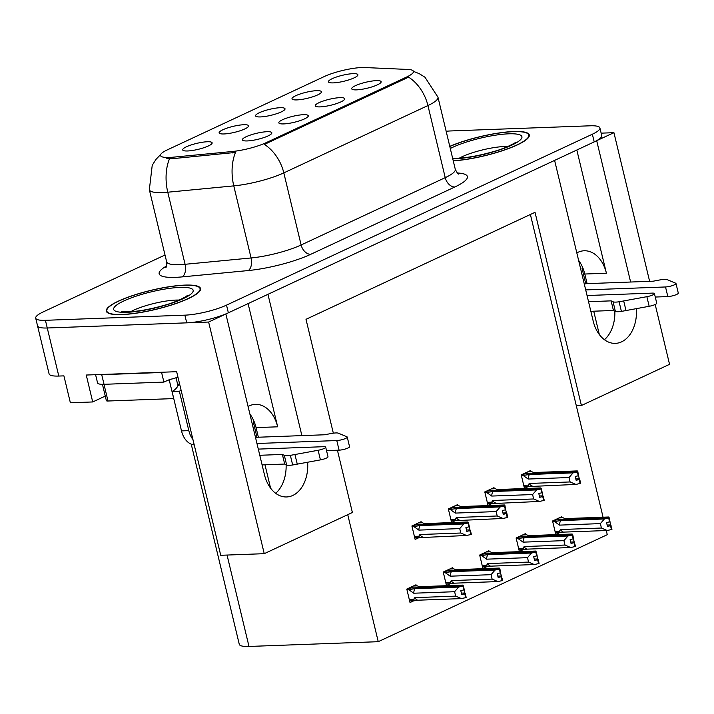 <?xml version="1.0" encoding="UTF-8"?>
<svg xmlns="http://www.w3.org/2000/svg" width="714" height="714" viewBox="0 0 714 714"><rect width="100%" height="100%" fill="white"/><g stroke="black" fill="none" stroke-linecap="round" stroke-linejoin="round"><path stroke-width="1.07" d="M578.608 260.387A32.3 22.286 -92.1 0 1 584.802 274.024L587.104 283.637M576.814 252.899A32.3 22.286 -92.1 0 1 577.983 252.301A32.3 22.286 -92.1 0 1 584.168 250.775A32.3 22.286 -92.1 0 1 606.409 273.221L576.832 150.02M249.864 413.977A32.3 22.286 -92.1 0 1 256.058 427.606L258.361 437.218M248.088 303.602L277.666 426.811A32.3 22.286 87.9 0 0 255.425 404.365A32.3 22.286 87.9 0 0 249.24 405.882A32.3 22.286 87.9 0 0 248.07 406.489M260.431 116.926A15.146 3.07 -13.5 0 0 275.774 113.99A15.146 3.07 -13.5 0 0 284.993 109.188A15.146 3.07 -13.5 0 0 280.165 107.716A15.146 3.07 -13.5 0 0 263.154 111.197A15.146 3.07 -13.5 0 0 255.773 116.203A15.146 3.07 -13.5 0 0 260.431 116.926M320.122 106.886A15.146 3.07 -13.5 0 0 335.464 103.949A15.146 3.07 -13.5 0 0 344.683 99.139A15.146 3.07 -13.5 0 0 339.855 97.666A15.146 3.07 -13.5 0 0 322.853 101.156A15.146 3.07 -13.5 0 0 315.463 106.154A15.146 3.07 -13.5 0 0 320.122 106.886M296.863 99.906A15.146 3.07 -13.5 0 0 312.214 96.97A15.146 3.07 -13.5 0 0 321.434 92.16A15.146 3.07 -13.5 0 0 316.597 90.687A15.146 3.07 -13.5 0 0 299.594 94.177A15.146 3.07 -13.5 0 0 292.213 99.175A15.146 3.07 -13.5 0 0 296.863 99.906M333.304 82.886A15.146 3.07 -13.5 0 0 348.655 79.941A15.146 3.07 -13.5 0 0 357.875 75.14A15.146 3.07 -13.5 0 0 353.037 73.667A15.146 3.07 -13.5 0 0 336.035 77.148A15.146 3.07 -13.5 0 0 328.654 82.155A15.146 3.07 -13.5 0 0 333.304 82.886M223.991 133.955A15.146 3.07 -13.5 0 0 239.333 131.019A15.146 3.07 -13.5 0 0 248.552 126.208A15.146 3.07 -13.5 0 0 243.724 124.736A15.146 3.07 -13.5 0 0 226.722 128.225A15.146 3.07 -13.5 0 0 219.332 133.223A15.146 3.07 -13.5 0 0 223.991 133.955M187.55 150.975A15.146 3.07 -13.5 0 0 202.892 148.039A15.146 3.07 -13.5 0 0 212.112 143.228A15.146 3.07 -13.5 0 0 207.283 141.756A15.146 3.07 -13.5 0 0 190.281 145.245A15.146 3.07 -13.5 0 0 182.891 150.243A15.146 3.07 -13.5 0 0 187.55 150.975M247.24 140.935A15.146 3.07 -13.5 0 0 262.591 137.998A15.146 3.07 -13.5 0 0 271.811 133.188A15.146 3.07 -13.5 0 0 266.974 131.715A15.146 3.07 -13.5 0 0 249.971 135.205A15.146 3.07 -13.5 0 0 242.59 140.203A15.146 3.07 -13.5 0 0 247.24 140.935M283.681 123.915A15.146 3.07 -13.5 0 0 299.023 120.969A15.146 3.07 -13.5 0 0 308.252 116.168A15.146 3.07 -13.5 0 0 303.414 114.695A15.146 3.07 -13.5 0 0 286.412 118.185A15.146 3.07 -13.5 0 0 279.031 123.183A15.146 3.07 -13.5 0 0 283.681 123.915M356.563 89.866A15.146 3.07 -13.5 0 0 371.905 86.921A15.146 3.07 -13.5 0 0 381.124 82.119A15.146 3.07 -13.5 0 0 376.296 80.646A15.146 3.07 -13.5 0 0 359.294 84.136A15.146 3.07 -13.5 0 0 351.904 89.134A15.146 3.07 -13.5 0 0 356.563 89.866M169.245 157.455A27.257 5.525 -13.5 0 0 172.94 157.205L232.175 151.52A27.257 5.525 -13.5 0 0 265.947 142.755L406.65 77.014A27.257 5.525 -13.5 0 0 413.442 71.382A27.257 5.525 -13.5 0 0 407.855 69.445L364.854 67.544A27.257 5.525 -13.5 0 0 324.227 76.568L167.29 149.886A27.257 5.525 -13.5 0 0 160.507 155.518A27.257 5.525 -13.5 0 0 169.245 157.455M105.27 396.083L92.713 401.955L70.374 402.776L63.912 375.867L58.798 376.055A30.283 6.14 -13.5 0 1 49.087 373.904L37.547 325.843A30.283 6.14 -13.5 0 0 47.258 327.994L208.631 322.041L225.865 313.99L264.403 474.507A32.3 22.286 87.9 0 0 286.644 496.953A32.3 22.286 87.9 0 0 307.636 462.244M275.684 493.303A32.3 22.286 87.9 0 0 286.109 464.743M596.529 140.738L613.933 132.679L601.152 133.152M301.879 435.611L267.955 294.32L554.608 160.4L593.147 320.916A32.3 22.286 87.9 0 0 615.388 343.372A32.3 22.286 87.9 0 0 636.379 308.653M92.713 401.955L86.251 375.037L176.653 371.699L220.724 555.287L264.242 553.68L208.631 322.041M333.331 433.166L306.003 319.31L535.027 212.308L581.41 405.507L669.553 364.327L655.184 304.494M649.624 281.325L613.933 132.679M630.623 282.03L596.699 140.729M337.427 450.222L352.386 512.509L264.242 553.68M347.745 514.669L378.241 641.69L248.999 646.456A30.283 6.14 166.5 0 1 239.279 644.314L191.236 444.17M378.241 641.69L607.266 534.688L606.275 530.538M603.071 517.204L530.395 214.477M593.727 311.197L599.332 334.554M264.983 464.787L270.588 488.144M581.41 405.507L576.296 405.695M525.593 534.84L525.326 533.706L516.115 538.008L519.346 551.467L523.121 549.709M489.152 551.86L488.885 550.735L479.674 555.037L482.905 568.496L486.68 566.729M452.712 568.888L452.444 567.755L443.233 572.057L446.464 585.516L450.239 583.749M416.271 585.908L416.003 584.784L406.793 589.086L410.023 602.545L413.799 600.777M562.034 517.811L561.757 516.686L552.556 520.988L555.787 534.447L559.562 532.68M494.266 488.76L493.999 487.626L484.788 491.928L488.019 505.387L491.794 503.62M457.826 505.78L457.558 504.646L448.347 508.948L451.578 522.407L455.353 520.649M421.385 522.8L421.117 521.675L411.907 525.977L415.137 539.436L418.913 537.669M530.707 471.731L530.431 470.606L521.229 474.908L524.46 488.358L528.235 486.6M614.852 311.152A32.3 22.286 -92.1 0 1 604.428 339.712M121.853 314.597A48.454 9.826 -13.5 0 0 173.654 304.325A48.454 9.826 -13.5 0 0 200.545 288.536A48.454 9.826 -13.5 0 0 184.997 285.1A48.454 9.826 -13.5 0 0 133.206 295.373A48.454 9.826 -13.5 0 0 106.315 311.161A48.454 9.826 -13.5 0 0 121.853 314.597M453.265 160.873A48.454 9.826 -13.5 0 0 503.95 150.208A48.454 9.826 -13.5 0 0 529.288 134.946A48.454 9.826 -13.5 0 0 513.741 131.51A48.454 9.826 -13.5 0 0 449.775 146.361M406.65 77.014L406.882 77.96L408.479 77.094A35.334 24.553 65 0 1 427.927 105.556L283.815 172.886A40.377 8.184 166.5 0 1 233.773 185.881A35.334 19.742 -95.5 0 1 235.495 152.43L173.27 158.597L166.71 158.249M165.014 255.005L43.242 311.893A30.283 6.14 -13.5 0 0 35.7 318.158L37.547 325.843A30.283 6.14 -13.5 0 0 47.258 327.994L186.729 322.844A30.283 6.14 -13.5 0 0 228.364 312.821L594.2 141.899A30.283 6.14 -13.5 0 0 601.741 135.642L599.903 127.949A30.283 6.14 -13.5 0 0 590.183 125.798L450.721 130.948A30.283 6.14 -13.5 0 0 446.161 131.278M406.882 77.96L264.367 144.424A35.334 24.553 -115 0 1 283.815 172.886L301.121 244.973L445.233 177.652A40.377 8.184 -13.5 0 0 455.282 169.298C457.014 172.779 458.183 174.359 458.799 174.037M35.7 318.158A30.283 6.14 -13.5 0 0 45.419 320.309L184.881 315.16A30.283 6.14 -13.5 0 0 226.517 305.128L592.361 134.214A30.283 6.14 -13.5 0 0 599.903 127.949M521.416 475.694L529.431 474.498L573.074 472.882L577.34 471.936L578.269 475.783L575.225 476.461L576.144 480.299L579.723 479.371L579.304 478.826L575.823 478.951M525.156 473.07L527.271 472.989L525.825 473.668L577.885 471.686L577.287 470.919L533.644 472.525L531.787 471.695L527.789 471.838M523.371 475.622L528.181 479.04L569.04 477.532L570.102 481.95L529.244 483.458L528.137 485.145L529.172 486.555L575.85 484.422L580.107 483.467L579.188 479.629M579.723 479.371L580.652 483.217L580.107 483.467M577.34 471.936L525.566 473.793L521.996 474.542M578.527 475.595L579.304 478.826M578.376 475.604L577.885 471.686M529.244 483.458A6.863 4.739 87.9 0 0 532.198 486.029M569.04 477.532L573.074 472.882M575.85 484.422L570.102 481.95M529.431 474.498A6.863 4.739 87.9 0 0 528.181 479.04M577.483 471.874L578.269 475.783M578.661 475.595L577.742 471.749M552.743 521.782L560.758 520.577L604.401 518.971L608.81 517.953L556.893 519.872L553.323 520.631M608.81 517.953L609.729 521.8L606.552 522.541L607.471 526.388L610.515 525.709L611.434 529.556L611.978 529.306L610.631 524.915L607.15 525.04M608.667 518.025L609.595 521.863M609.212 517.766L609.997 521.675L608.614 516.998L565.122 518.605M557.179 519.863L609.069 517.837M557.152 519.747L558.598 519.078L556.483 519.149M554.698 521.711L559.508 525.12L600.367 523.612L604.401 518.971M560.758 520.577A6.863 4.739 87.9 0 0 559.508 525.12M563.524 532.117L607.177 530.502L601.429 528.03L560.57 529.538A6.863 4.739 -92.1 0 0 563.524 532.117L560.499 532.644L559.464 531.234L555.055 531.394M560.57 529.538L559.464 531.234M600.367 523.612L601.429 528.03M607.177 530.502L611.434 529.556M610.515 525.709L611.05 525.459M609.854 521.684L610.631 524.915M564.97 518.614L563.114 517.775L559.116 517.927M484.976 492.722L492.99 491.518L536.642 489.911L540.9 488.965L541.828 492.803L538.784 493.481L539.704 497.328L543.292 496.4L542.863 495.855L539.382 495.98M488.715 490.09L490.83 490.018L489.385 490.688L541.301 488.778L540.846 487.939L497.203 489.554L495.346 488.715L491.348 488.867M486.93 492.651L491.741 496.06L532.599 494.552L533.661 498.97L492.803 500.478L491.696 502.174L492.731 503.584L539.409 501.442L543.675 500.496L542.747 496.649M543.292 496.4L544.211 500.246L543.675 500.496M540.9 488.965L489.126 490.813L485.556 491.571M542.087 492.624L542.863 495.855M541.935 492.633L541.444 488.706M492.803 500.478A6.863 4.739 87.9 0 0 495.766 503.058M532.599 494.552L536.642 489.911M539.409 501.442L533.661 498.97M492.99 491.518A6.863 4.739 87.9 0 0 491.741 496.06M541.042 488.894L541.828 492.803M542.229 492.615L541.301 488.778M448.535 509.742L456.549 508.546L500.202 506.931L504.459 505.985L505.387 509.832L502.344 510.51L503.272 514.348L506.851 513.42L506.422 512.875L502.942 513M452.274 507.119L454.399 507.038L452.953 507.716L505.003 505.735L504.405 504.968L460.762 506.574L458.915 505.744L454.907 505.887M450.489 509.671L455.3 513.089L496.168 511.581L497.221 515.99L456.362 517.507L455.255 519.194L456.291 520.604L502.968 518.471L507.235 517.516L506.306 513.678M506.851 513.42L507.77 517.266L507.235 517.516M504.459 505.985L452.685 507.841L449.115 508.591M505.646 509.644L506.422 512.875M505.494 509.653L505.003 505.735M456.362 517.507A6.863 4.739 87.9 0 0 459.325 520.078M496.168 511.581L500.202 506.931M502.968 518.471L497.221 515.99M456.549 508.546A6.863 4.739 87.9 0 0 455.3 513.089M504.602 505.923L505.387 509.832M505.789 509.644L504.86 505.798M412.094 526.771L420.118 525.566L463.761 523.96L468.027 523.014L468.946 526.852L465.903 527.53L466.831 531.377L470.41 530.448L469.982 529.895L466.51 530.029M415.834 524.138L417.958 524.058L416.512 524.736L468.429 522.818L467.973 521.988L424.321 523.603L422.474 522.764L418.466 522.916M414.049 526.7L418.868 530.109L459.727 528.601L460.789 533.019L419.921 534.527L418.815 536.214L419.85 537.633L466.528 535.491L470.794 534.545L469.866 530.698M470.41 530.448L471.329 534.295L470.794 534.545M468.027 523.014L416.244 524.861L412.683 525.62M469.214 526.673L469.982 529.895M469.053 526.673L468.562 522.755M419.921 534.527A6.863 4.739 87.9 0 0 422.884 537.106M459.727 528.601L463.761 523.96M466.528 535.491L460.789 533.019M420.118 525.566A6.863 4.739 87.9 0 0 418.868 530.109M468.161 522.943L468.946 526.852M469.348 526.664L468.429 522.818M516.302 538.802L524.317 537.606L567.969 535.991L572.369 534.982L520.452 536.901L516.882 537.651M572.369 534.982L573.288 538.829L570.111 539.561L571.03 543.408L574.074 542.738L575.002 546.576L575.538 546.326L574.19 541.935L570.709 542.06M572.226 535.045L573.155 538.891M572.771 534.795L573.556 538.704L572.173 534.027L528.681 535.634M520.738 536.883L572.628 534.857M520.711 536.776L522.166 536.098L520.042 536.178M518.257 538.731L523.067 542.149L563.926 540.641L567.969 535.991M524.317 537.606A6.863 4.739 87.9 0 0 523.067 542.149M527.093 549.137L570.736 547.522L564.988 545.05L524.13 546.558A6.863 4.739 -92.1 0 0 527.093 549.137L524.058 549.664L523.023 548.254L518.614 548.414M524.13 546.558L523.023 548.254M563.926 540.641L564.988 545.05M570.736 547.522L575.002 546.576M574.074 542.738L574.618 542.479M573.413 538.704L574.19 541.935M528.53 535.634L526.673 534.795L522.675 534.947M479.862 555.831L487.876 554.626L531.528 553.02L535.928 552.002L484.012 553.921L480.442 554.671M535.928 552.002L536.848 555.849L533.67 556.59L534.599 560.436L537.633 559.758L538.561 563.605L539.097 563.355L537.749 558.955L534.268 559.089M535.786 552.065L536.714 555.911M536.33 551.815L537.115 555.724L535.732 551.047L492.241 552.654M484.306 553.912L536.187 551.877M484.279 553.796L485.725 553.118L483.601 553.198M481.816 555.76L486.627 559.169L527.494 557.661L531.528 553.02M487.876 554.626A6.863 4.739 87.9 0 0 486.627 559.169M490.652 566.157L534.295 564.551L528.547 562.079L487.689 563.587A6.863 4.739 -92.1 0 0 490.652 566.157L487.617 566.693L486.582 565.274L482.173 565.443M487.689 563.587L486.582 565.274M527.494 557.661L528.547 562.079M534.295 564.551L538.561 563.605M537.633 559.758L538.178 559.508M536.982 555.733L537.749 558.955M492.089 552.663L490.241 551.824L486.234 551.967M443.421 572.851L451.444 571.655L495.088 570.04L499.488 569.031L447.571 570.941L444.01 571.7M499.488 569.031L500.416 572.869L497.23 573.61L498.158 577.456L501.192 576.778L502.12 580.625L502.656 580.375L501.308 575.984L497.836 576.109M499.354 569.094L500.273 572.94M499.889 568.844L500.675 572.753L499.3 568.076L455.8 569.683M447.865 570.932L499.755 568.906M447.839 570.825L449.284 570.147L447.16 570.227M445.375 572.78L450.195 576.189L491.054 574.681L495.088 570.04M451.444 571.655A6.863 4.739 87.9 0 0 450.195 576.189M454.211 583.186L497.854 581.571L492.116 579.099L451.248 580.607A6.863 4.739 -92.1 0 0 454.211 583.186L451.177 583.713L450.141 582.303L445.732 582.463M451.248 580.607L450.141 582.303M491.054 574.681L492.116 579.099M497.854 581.571L502.12 580.625M501.192 576.778L501.737 576.528M500.541 572.753L501.308 575.984M455.648 569.683L453.801 568.844L449.793 568.996M406.989 589.88L415.004 588.675L458.647 587.06L463.047 586.051L411.13 587.97L407.569 588.72M463.047 586.051L463.975 589.898L460.789 590.639L461.717 594.485L464.76 593.807L465.68 597.654L466.215 597.404L464.876 593.004L461.396 593.138M462.913 586.114L463.832 589.96M463.448 585.864L464.234 589.773L462.859 585.096L419.359 586.703M411.425 587.961L463.315 585.926M411.398 587.845L412.844 587.167L410.728 587.247M408.943 589.809L413.754 593.218L454.613 591.71L458.647 587.06M415.004 588.675A6.863 4.739 87.9 0 0 413.754 593.218M417.77 600.206L461.414 598.6L455.675 596.128L414.816 597.636A6.863 4.739 -92.1 0 0 417.77 600.206L414.736 600.733L413.709 599.323L409.292 599.492M414.816 597.636L413.709 599.323M454.613 591.71L455.675 596.128M461.414 598.6L465.68 597.654M464.76 593.807L465.296 593.557M464.1 589.782L464.876 593.004M419.207 586.712L417.36 585.873L413.352 586.015M284.333 455.38L286.644 464.993L284.69 464.055L282.387 454.443L284.333 455.38A10.094 2.044 -13.5 0 0 290.357 455.362L318.123 450.275A6.444 1.303 166.5 0 0 325.691 447.151A6.444 1.303 166.5 0 0 323.629 446.696L258.307 449.106M255.612 437.905L256.978 437.271L253.283 421.894L254.095 421.519M95.587 374.698L97.55 382.874A20.188 4.097 -13.5 0 0 104.03 384.31L163.899 382.097L161.596 372.485L101.718 374.698A20.188 4.097 166.5 0 1 98.157 374.6M162.087 372.244A20.188 4.097 -13.5 0 0 161.596 372.485M177.973 377.224A20.188 4.097 -13.5 0 0 175.84 377.777M171.538 379.054A20.188 4.097 -13.5 0 0 163.899 382.097M181.097 390.219A20.188 13.932 -92.1 0 1 179.348 391.227L172.047 391.495A20.188 13.932 87.9 0 0 179.392 383.132M172.047 391.495L181.508 430.908A20.188 13.932 87.9 0 0 194.226 444.902M179.348 391.227L188.817 430.631A20.188 13.932 87.9 0 0 192.923 439.467M256.96 443.501L336.785 440.556A6.444 1.303 166.5 0 0 343.675 439.181A6.444 1.303 166.5 0 0 347.245 437.084A6.444 1.303 166.5 0 0 346.95 436.807L338.088 433.068A10.094 2.044 -13.5 0 0 331.1 433.532L324.486 434.781L256.978 437.271M336.785 440.556L339.088 450.168A6.444 1.303 -13.5 0 0 345.978 448.794A6.444 1.303 -13.5 0 0 349.557 446.696L347.245 437.084M339.088 450.168L326.53 450.632M284.69 464.055L262.092 464.894M259.789 455.282L282.387 454.443M286.644 464.993A10.094 2.044 -13.5 0 0 292.669 464.975L320.425 459.887A6.444 1.303 -13.5 0 0 328.003 456.764L325.691 447.151M292.669 464.975L290.357 455.362M297.265 464.154L294.953 454.541M613.076 301.799L615.388 311.411L613.433 310.474L611.13 300.862L613.076 301.799A10.094 2.044 -13.5 0 0 619.1 301.781L646.866 296.685A6.444 1.303 166.5 0 0 654.435 293.57A6.444 1.303 166.5 0 0 652.373 293.115L587.051 295.525M584.355 284.324L585.721 283.69L582.026 268.312L582.838 267.928M585.703 289.911L665.528 286.966A6.444 1.303 166.5 0 0 672.418 285.6A6.444 1.303 166.5 0 0 675.988 283.503A6.444 1.303 166.5 0 0 675.694 283.217L666.831 279.477A10.094 2.044 -13.5 0 0 659.843 279.942L653.23 281.191L585.721 283.69M665.528 286.966L667.831 296.578A6.444 1.303 -13.5 0 0 674.721 295.212A6.444 1.303 -13.5 0 0 678.3 293.115L675.988 283.503M667.831 296.578L655.274 297.042M613.433 310.474L590.835 311.304M588.532 301.692L611.13 300.862M615.388 311.411A10.094 2.044 -13.5 0 0 621.412 311.393L649.169 306.297A6.444 1.303 -13.5 0 0 656.746 303.182L654.435 293.57M621.412 311.393L619.1 301.781M626.008 310.563L623.697 300.951M122.183 314.446A47.954 9.719 166.5 0 1 106.805 311.036A47.954 9.719 166.5 0 1 133.411 295.417A47.954 9.719 166.5 0 1 184.667 285.252A47.954 9.719 166.5 0 1 200.054 288.652A47.954 9.719 166.5 0 1 173.44 304.271A47.954 9.719 166.5 0 1 122.183 314.446M173.752 398.582A5.052 1.026 166.5 0 1 173.707 398.582L107.992 401.009A5.052 1.026 166.5 0 1 106.368 400.652L102.45 384.328M177.991 385.872L176.037 377.724A5.052 1.026 166.5 0 1 169.093 379.357M449.811 146.495A47.954 9.719 166.5 0 1 513.411 131.662A47.954 9.719 166.5 0 1 528.797 135.071A47.954 9.719 166.5 0 1 503.54 150.235A47.954 9.719 166.5 0 1 453.229 160.748M606.409 273.221L584.802 274.024M277.666 426.811L256.058 427.606M172.94 157.205L173.27 158.597M58.798 376.055L45.419 320.309M248.999 646.456L227.052 555.055M232.175 151.52L232.505 152.921M265.947 142.755L266.179 143.692M248.177 270.561A10.094 5.641 84.5 0 0 251.078 257.968L233.773 185.881L167.772 192.209A40.377 8.184 166.5 0 1 162.301 192.584A40.377 8.184 166.5 0 1 149.342 189.719L166.648 261.806A40.377 8.184 -13.5 0 0 179.607 264.671A40.377 8.184 -13.5 0 0 185.078 264.296L251.078 257.968A40.377 8.184 -13.5 0 0 301.121 244.973A10.094 7.015 -115 0 0 310.733 254.318A50.471 10.237 166.5 0 1 248.177 270.561L182.177 276.889A50.471 10.237 166.5 0 1 166.496 266.027M169.566 158.606A35.334 19.742 -95.5 0 0 167.772 192.209L185.078 264.296A10.094 5.641 84.5 0 1 182.177 276.889M413.433 71.355L419.296 73.694L424.982 77.246L437.977 97.211A40.377 8.184 166.5 0 1 427.927 105.556L445.233 177.652A10.094 7.015 -115 0 0 454.836 186.988L310.733 254.318M457.335 172.984A50.471 10.237 166.5 0 1 454.836 186.988M184.881 315.16L186.729 322.844M226.517 305.128L228.364 312.821M592.361 134.214L594.2 141.899M528.137 485.145L523.728 485.306M491.696 502.174L487.287 502.335M455.255 519.194L450.846 519.355M418.815 536.214L414.406 536.384M104.03 384.31L101.718 374.698M188.817 430.631L181.508 430.908M318.123 450.275L320.425 459.887M646.866 296.685L649.169 306.297M179.134 300.076A30.791 6.247 -13.5 0 0 175.796 300.085A30.791 6.247 -13.5 0 0 130.635 311.723M126.789 312.295A40.885 8.291 166.5 0 1 123.852 300.942A40.885 8.291 166.5 0 1 180.071 287.403A40.885 8.291 166.5 0 1 182.998 298.755A40.885 8.291 166.5 0 1 126.789 312.295M107.992 401.009L103.985 384.31M173.707 398.582L169.209 379.848M507.877 146.486A30.791 6.247 -13.5 0 0 504.539 146.504A30.791 6.247 -13.5 0 0 459.37 158.133M450.293 148.485A40.885 8.291 166.5 0 1 508.814 133.813A40.885 8.291 166.5 0 1 511.742 145.165A40.885 8.291 166.5 0 1 455.532 158.704A40.885 8.291 166.5 0 1 452.756 158.749M160.739 154.394L155.929 159.463L152.225 165.291L149.342 189.719M437.977 97.211L455.282 169.298M165.666 267.625C166.353 267.661 166.683 265.715 166.648 261.806M529.172 486.564L524.067 486.752M560.499 532.644L555.394 532.831M492.731 503.584L487.626 503.772M456.291 520.613L451.194 520.801M419.85 537.633L414.754 537.821M524.058 549.673L518.953 549.86M487.617 566.693L482.521 566.88M451.177 583.722L446.08 583.909M414.736 600.742L409.64 600.929M121.719 311.447L128.725 311.813C139.266 311.304 151.502 309.028 165.434 304.976C178.482 301.442 189.362 294.775 186.943 295.792M106.805 311.036L107.136 312.42M200.054 288.652L200.384 290.027M452.614 158.178L457.469 158.231C468.009 157.723 480.245 155.438 494.177 151.386C507.226 147.86 518.105 141.193 515.686 142.202M528.797 135.071L529.128 136.445"/></g></svg>
